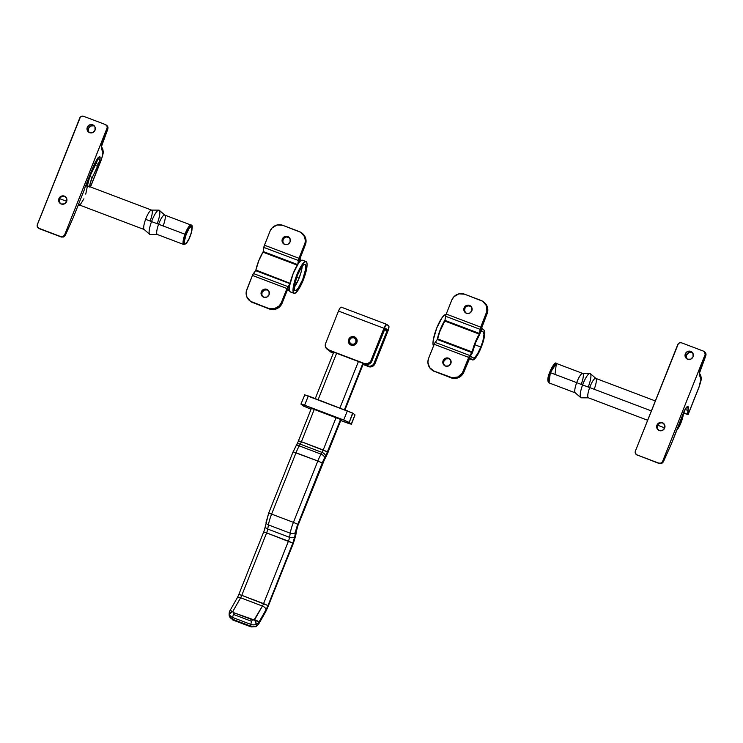 <?xml version="1.0" encoding="UTF-8"?>
<svg xmlns="http://www.w3.org/2000/svg" width="743" height="743" viewBox="0 0 743 743"><rect width="100%" height="100%" fill="white"/><g stroke="black" fill="none" stroke-linecap="round" stroke-linejoin="round"><path stroke-width="1.11" d="M349.201 339.662A3.994 3.882 -52.1 0 0 351.355 344.752A3.994 3.882 -52.1 0 0 356.473 342.421L356.826 342.523A4.495 4.365 127.9 0 1 351.077 345.133A4.495 4.365 127.9 0 1 348.653 339.421L349.201 339.662A3.994 3.882 127.9 0 1 355.293 337.889A3.994 3.882 127.9 0 1 356.473 342.421A3.994 3.882 127.9 0 1 350.38 344.195A3.994 3.882 127.9 0 1 349.201 339.662L348.653 339.421L348.328 341.13L349.637 344.223L351.913 345.356L354.457 345.012L356.426 343.303L357.151 340.805L356.389 338.362L354.392 336.802L351.021 336.923L348.653 339.421A4.495 4.365 127.9 0 1 354.392 336.802A4.495 4.365 127.9 0 1 356.826 342.523L356.473 342.421A3.994 3.882 -52.1 0 0 354.309 337.341A3.994 3.882 -52.1 0 0 349.201 339.662M350.074 343.582A3.994 3.882 -52.1 0 0 350.724 344.436M367.794 366.048L363.021 364.544L370.441 366.949L373.153 366.02L374.946 363.736L388.478 329.493L388.886 326.186L386.731 324.394L384.317 327.394L370.59 361.562L367.488 363.773L364.655 363.596L366.336 364.441L368.249 364.367L371.351 362.157L385.245 328.09L387.261 329.66L387.084 330.728L373.738 364.014L372.392 365.426L369.68 366.355L363.123 364.284L368.556 366.643A4.997 4.848 -52.1 0 0 374.946 363.736L387.846 331.322A4.997 1.161 -69.3 0 0 388.728 325.954L386.731 324.394A4.997 1.161 -69.3 0 0 386.657 324.347A4.997 1.161 -69.3 0 0 383.936 328.276L371.036 360.689L371.797 361.284L384.772 328.694L385.227 328.081L387.261 329.66L384.763 328.712L387.261 329.66L387.205 330.366L384.363 329.706L387.084 330.728L374.184 363.141L374.946 363.736L374.184 363.141A4.997 4.848 127.9 0 1 367.794 366.048M330.607 351.857L333.403 353.018L330.589 351.848L328.768 349.702M327.459 349.405L365.417 364.191L329.056 350.417L364.655 363.596L328.295 349.823L325.62 347.25L325.592 343.47L338.492 311.066L383.936 328.276L338.492 311.066L325.592 343.47A4.997 4.848 127.9 0 0 327.069 349.136L327.83 349.73A4.997 4.848 -52.1 0 0 329.056 350.417L328.295 349.823A4.997 4.848 127.9 0 1 327.069 349.136M354.235 337.666L354.978 337.861M350.259 343.879L349.888 343.21M341.288 307.175A4.997 1.161 110.7 0 0 341.213 307.138A4.997 1.161 110.7 0 0 338.492 311.066L340.071 308.011L341.288 307.175M330.217 351.588L330.979 352.182A4.997 4.848 -52.1 0 0 332.205 352.869L331.443 352.275A4.997 4.848 127.9 0 1 329.177 350.464M364.655 363.596L365.417 364.191A4.997 4.848 -52.1 0 0 371.797 361.284L371.036 360.689A4.997 4.848 127.9 0 1 364.655 363.596M355.609 338.167A3.994 3.882 -52.1 0 0 354.615 337.749M229.141 615.083L229.271 615.891A5.99 4.83 1.9 0 0 232.643 619.29L232.698 617.507L250.874 624.399A3.501 0.808 -69.3 0 1 251.663 621.334L233.488 614.442A3.501 0.808 110.7 0 0 232.698 617.507L232.643 619.29L250.818 626.173L250.874 624.399L232.698 617.507A5.99 4.83 -178.1 0 1 229.336 614.108L229.225 612.659M295.881 534.635A3.994 2.545 -170.6 0 1 295.565 535.406A3.994 2.545 9.4 0 0 295.872 534.681L293.29 543.532L265.79 611.563A3.994 2.183 -150.3 0 0 265.948 610.969L258.592 624.166M229.717 611.099L230.488 610.718L232.819 611.48L240.621 597.771A5.498 1.272 110.7 0 0 241.772 595.338L267.982 605.573L265.985 609.78A3.994 2.183 -150.3 0 0 262.428 606.037L254.626 619.736L257.459 620.934L258.805 622.393L265.985 609.78A9.492 2.201 110.7 0 0 267.982 605.573L263.589 603.604A5.498 1.272 -69.3 0 1 262.428 606.037L254.087 619.913L234.221 612.891L232.819 611.48L240.621 597.771L262.428 606.037A3.994 2.183 29.7 0 1 265.985 609.78L258.805 622.393L258.768 623.572L265.948 610.969A3.994 2.183 29.7 0 1 265.771 611.6M236.906 598.765A3.994 2.183 29.7 0 1 237.082 598.134A3.994 2.183 29.7 0 1 240.621 597.771A5.498 1.272 110.7 0 0 241.772 595.338L266.616 532.898L292.826 543.133L267.982 605.573L292.826 543.133L288.433 541.164L263.589 603.604A5.498 1.272 -69.3 0 1 262.428 606.037L240.621 597.771A3.994 2.183 -150.3 0 0 237.073 598.161L229.754 610.997L229.336 614.108A5.99 4.83 1.9 0 0 232.698 617.507A3.501 0.808 -69.3 0 1 233.488 614.442L251.663 621.334A3.501 0.808 110.7 0 0 250.874 624.399L250.818 626.173A5.99 4.83 1.9 0 0 256.177 626.08L258.295 624.352L258.805 622.393L256.233 624.306A5.99 4.83 -178.1 0 1 250.874 624.399A5.99 4.83 1.9 0 0 256.233 624.306L258.805 622.393L254.626 619.736L256.233 624.306A3.501 1.04 -113.2 0 0 254.626 619.736A2.498 2.015 -178.1 0 1 252.397 619.783A3.501 0.808 110.7 0 0 251.663 621.334A3.501 0.808 -69.3 0 1 252.397 619.783L234.221 612.891A3.501 0.808 110.7 0 0 233.488 614.442A3.501 0.808 -69.3 0 1 234.221 612.891A2.498 2.015 -178.1 0 1 232.819 611.48A3.501 2.015 164.8 0 0 229.336 614.108L232.819 611.48C230.544 610.495 229.513 610.467 229.726 611.378L229.689 612.557L229.726 611.378L229.401 611.991M268.362 605.87A11.489 2.666 -69.3 0 1 265.948 610.969L293.206 543.43L268.362 605.87M241.772 595.338L238.828 594.456L241.772 595.338L266.616 532.898L263.672 532.016L266.616 532.898A5.498 1.272 110.7 0 0 267.749 529.062L289.556 537.319A5.498 1.272 -69.3 0 1 288.433 541.164L263.589 603.604L241.772 595.338M238.902 594.558L237.073 598.161M295.565 535.406A11.489 2.666 -69.3 0 1 293.206 543.43L296.253 531.264L295.565 535.406M263.746 532.118L265.381 526.211A3.994 2.545 9.4 0 0 267.749 529.062L268.427 524.92L290.244 533.186A15.482 3.585 -69.3 0 1 293.42 522.366L297.813 524.335L295.463 532.369A11.489 2.666 -69.3 0 1 297.813 524.335L293.42 522.366A15.482 3.585 110.7 0 0 290.244 533.186L289.556 537.319L267.749 529.062L268.427 524.92L290.244 533.186A3.994 2.545 9.4 0 0 295.463 532.369L294.776 536.502L295.463 532.369A3.994 2.545 -170.6 0 1 290.244 533.186L289.556 537.319A3.994 2.545 9.4 0 0 294.776 536.502L292.826 543.133A9.492 2.201 110.7 0 0 294.776 536.502A3.994 2.545 -170.6 0 1 289.556 537.319A5.498 1.272 -69.3 0 1 288.433 541.164L266.616 532.898A5.498 1.272 110.7 0 0 267.749 529.062A3.994 2.545 -170.6 0 1 265.381 526.248A3.994 2.545 -170.6 0 1 265.688 525.487M295.872 534.681L296.559 530.539A3.994 2.545 -170.6 0 1 296.253 531.264A3.994 2.545 9.4 0 0 296.559 530.502M266.059 522.115A3.994 2.545 9.4 0 0 268.427 524.92A3.994 2.545 -170.6 0 1 266.068 522.069A3.994 2.545 -170.6 0 1 266.375 521.345L268.65 513.218L271.604 514.1A15.482 3.585 110.7 0 0 268.427 524.92A15.482 3.585 -69.3 0 1 271.604 514.1L268.66 513.209L265.381 526.211M298.147 524.753L298.194 524.632A9.492 2.201 110.7 0 0 296.253 531.264L298.194 524.632L296.559 530.539M293.42 522.366L271.604 514.1L296.02 452.756L317.828 461.013L293.42 522.366L271.604 514.1L296.02 452.756L293.067 451.865L317.828 461.013L293.42 522.366M322.611 463.288L298.194 524.632L324.598 459.072A9.492 2.201 110.7 0 0 322.611 463.288M296.541 445.15A3.994 2.183 29.7 0 1 296.717 444.518A3.994 2.183 29.7 0 1 300.256 444.156A5.498 1.272 110.7 0 0 301.407 441.723L323.214 449.979L336.124 417.557L323.214 449.979A5.498 1.272 -69.3 0 1 322.063 452.422L300.256 444.156A5.498 1.272 110.7 0 0 301.407 441.723L327.617 451.958L340.517 419.526L325.62 456.165A9.492 2.201 110.7 0 0 327.617 451.958L323.214 449.979A5.498 1.272 -69.3 0 1 322.063 452.422A3.994 2.183 29.7 0 1 325.62 456.165L322.23 462.991L297.813 524.335L322.23 462.991L317.828 461.013L322.23 462.991A11.489 2.666 -69.3 0 1 324.635 457.892A3.994 2.183 -150.3 0 0 321.078 454.149A15.482 3.585 110.7 0 0 317.828 461.013A15.482 3.585 -69.3 0 1 321.078 454.149L299.271 445.884A15.482 3.585 110.7 0 0 296.02 452.756A15.482 3.585 -69.3 0 1 299.271 445.884A3.994 2.183 -150.3 0 0 295.733 446.246A3.994 2.183 29.7 0 1 299.271 445.884L300.256 444.156L322.063 452.422L321.078 454.149A3.994 2.183 29.7 0 1 324.635 457.892L325.62 456.165A3.994 2.183 -150.3 0 0 322.063 452.422L321.078 454.149L299.271 445.884L300.256 444.156A3.994 2.183 -150.3 0 0 296.698 444.546L293.141 451.967M324.422 459.703A3.994 2.183 -150.3 0 0 324.598 459.072A3.994 2.183 29.7 0 1 324.44 459.676L298.277 524.734M324.44 459.676L325.425 457.948A3.994 2.183 -150.3 0 0 325.583 457.344L324.598 459.072L325.583 457.344A3.994 2.183 29.7 0 1 325.406 457.976M293.717 450.592L295.556 446.877A3.994 2.183 29.7 0 1 295.723 446.274M340.991 419.897L327.997 452.255A11.489 2.666 -69.3 0 1 325.583 457.344L328.072 452.357L325.425 457.948M301.407 441.723L298.454 440.831L301.407 441.723L314.308 409.291L301.407 441.723M298.537 440.933L296.698 444.546M318.143 399.669L336.598 353.278L318.143 399.669M264.397 530.372L264.945 528.644M363.355 363.411L344.891 409.802L363.355 363.411M340.898 419.823L327.997 452.255L340.898 419.823M362.918 363.243L344.455 409.634L362.918 363.243M358.414 361.544L339.95 407.926L358.414 361.544M229.141 614.665L229.197 613.012M232.865 620.015A3.501 0.808 -69.3 0 1 232.643 619.29A5.99 4.83 -178.1 0 1 229.271 615.891A3.501 2.015 164.8 0 0 229.318 616.263M265.79 611.563L258.48 624.408L255.88 626.804A3.501 1.04 -113.2 0 0 256.177 626.08A5.99 4.83 -178.1 0 1 250.818 626.173A3.501 0.808 110.7 0 0 251.041 626.897A3.501 0.808 -69.3 0 1 250.818 626.173L232.643 619.29A3.501 0.808 110.7 0 0 232.856 620.006L229.318 616.235M347.39 410.749L343.712 420.009L349.21 422.47L352.888 413.21L304.621 394.839L308.317 395.945L304.63 405.204L308.317 395.945L352.619 413.034L349.21 422.47L351.3 424.104L354.987 414.845L352.888 413.21L354.987 414.845L351.402 424.234L340.749 420.492L348.578 423.454L351.402 424.216L349.21 422.47L343.712 420.009L347.39 410.749M351.402 424.234L355.005 415.003M311.029 409.235L303.135 405.864L300.943 404.099L304.63 405.204L343.712 420.009L302.262 404.368L300.943 404.118L303.404 406.04L311.029 409.235M304.723 394.97L300.943 404.099M340.331 419.377L311.187 408.288L340.331 419.377M351.411 344.483L351.467 344.167A3.446 3.344 127.9 0 1 349.6 339.783A3.446 3.344 127.9 0 1 354.012 337.777L354.179 337.545A3.743 3.631 -52.1 0 0 349.386 339.727A3.743 3.631 -52.1 0 0 351.411 344.483A3.743 3.631 127.9 0 1 349.628 339.235A3.743 3.631 127.9 0 1 355.098 338.056A3.743 3.631 127.9 0 1 351.411 344.483L351.978 344.919L351.411 344.483A3.743 3.631 -52.1 0 0 356.203 342.309A3.743 3.631 -52.1 0 0 354.179 337.545L354.012 337.777A3.446 3.344 127.9 0 1 355.878 342.161A3.446 3.344 127.9 0 1 351.467 344.167L351.411 344.483M350.492 343.972L351.393 344.668A3.743 3.631 -52.1 0 0 351.625 344.836A3.743 3.631 127.9 0 1 350.965 344.278M355.21 338.046A3.994 3.882 -52.1 0 0 354.968 337.963A3.994 3.882 127.9 0 1 355.721 338.279A3.994 3.882 -52.1 0 0 355.21 338.046L355.21 338.046M350.371 343.87A3.994 3.882 -52.1 0 0 350.854 344.511A3.994 3.882 127.9 0 1 350.371 343.87M355.516 338.446A3.743 3.631 127.9 0 1 356.222 338.947A3.743 3.631 -52.1 0 0 355.999 338.762L355.098 338.056M354.012 337.777L355.851 339.551L355.878 342.161L354.058 344.065L351.467 344.167L349.619 342.393L349.6 339.783L351.42 337.87L354.012 337.777M284.049 244.141L282.888 242.032L283.111 238.568L285.749 236.683L288.878 237.193L285.749 236.683L283.622 237.909L282.73 239.311A4.244 4.124 -52.1 0 0 283.798 243.964A4.244 4.124 127.9 0 1 282.73 239.311L283.111 239.608A4.244 4.124 -52.1 0 0 284.002 244.094M263.041 296.931L261.889 294.822L262.103 291.349L264.74 289.464L267.155 289.621L263.96 289.733L261.722 292.092A4.244 4.124 -52.1 0 0 262.79 296.745A4.244 4.124 127.9 0 1 261.722 292.092L262.103 292.389A4.244 4.124 -52.1 0 0 262.994 296.875M299.076 278.161L296.661 277.25L299.076 278.161A13.987 3.241 -69.3 0 1 294.256 287.235A13.987 3.241 110.7 0 0 302.187 266.3A13.987 3.241 -69.3 0 1 299.076 278.161L301.194 271.808L302.215 265.632L301.194 271.808L299.076 278.161M298.76 262.056L299.253 262.242L298.76 262.056M289.491 290.513L287.652 289.816L289.491 290.513M298.881 261.257L299.466 261.48A4.997 1.161 -69.3 0 1 300.358 256.112L304.964 244.531L299.726 257.942L299.243 260.849L299.726 261.685L298.881 261.257M301.639 232.912A9.993 9.696 127.9 0 1 304.584 244.233L305.345 244.828L300.218 258.025L300.116 259.493L301.203 260.412L300.209 259.632A3 0.697 -69.3 0 1 300.739 256.409L305.345 244.828A9.993 9.696 -52.1 0 0 302.401 233.506L301.639 232.912A9.993 9.696 127.9 0 0 299.178 231.537L282.823 225.333L300.878 232.383L304.528 236.683L305.299 240.435L304.964 244.531L299.299 258.778L298.621 263.059L299.373 258.583L304.964 244.531A9.993 9.696 -52.1 0 0 302.02 233.209A9.993 9.696 127.9 0 1 304.964 244.531L305.679 240.732L304.909 236.98L301.259 232.68L304.909 236.98L305.679 240.732L304.964 244.531L305.345 244.828L305.893 242.961L305.865 239.107L304.37 235.605L301.649 232.977M282.73 239.311L282.507 241.744L284.3 244.345L282.507 241.744L282.73 239.311A4.244 4.124 127.9 0 1 289.008 237.277A4.244 4.124 -52.1 0 0 282.73 239.311L282.349 239.014L282.73 239.311M289.185 237.444A4.244 4.124 -52.1 0 0 283.111 239.608L284.002 238.206L286.129 236.98L289.259 237.491M288.321 289.231L289.417 290.039L288.321 289.231M286.733 291.6A3 0.697 -69.3 0 1 288.368 289.241A3 0.697 -69.3 0 1 288.414 289.259L286.965 291.061L282.126 303.172L286.733 291.6M250.502 301.379L269.356 308.986L273.118 309.599L278.551 307.732L281.235 304.909L281.746 302.875L278.17 307.435L272.737 309.302L269.356 308.986L252.611 302.494A9.993 9.696 127.9 0 1 250.159 301.11A9.993 9.696 -52.1 0 0 252.611 302.494L269.356 308.986A9.993 9.696 -52.1 0 0 282.126 303.172L286.352 291.302L281.746 302.875A9.993 9.696 127.9 0 1 268.975 308.689L274.641 309.042L279.647 306.153L281.746 302.875L287.337 288.823L289.659 285.572L287.42 288.637L281.746 302.875L281.365 302.577L279.266 305.856L274.26 308.744L268.975 308.689L252.611 302.494L268.594 308.391L250.53 301.342L246.89 297.051L246.286 291.367L252.425 275.439L286.956 288.525L281.746 302.875A9.993 9.696 -52.1 0 1 268.975 308.689L268.594 308.391A9.993 9.696 127.9 0 0 281.365 302.577L286.956 288.525A3 0.697 -69.3 0 1 287.959 286.612L253.428 273.535A3 0.697 110.7 0 0 252.425 275.439L286.956 288.525L287.959 286.612L253.428 273.535L255.62 270.638L290.021 283.668L255.62 270.638L255.88 270.025L290.095 283.315L255.787 270.322L252.666 274.882L246.834 289.491A9.993 9.696 127.9 0 0 249.778 300.813L250.54 301.407A9.993 9.696 -52.1 0 0 253.001 302.791L252.23 302.197A9.993 9.696 127.9 0 1 249.778 300.813M268.177 290.225A4.244 4.124 -52.1 0 0 262.103 292.389L264.341 290.03L267.536 289.919M261.722 292.092L261.75 295.305L263.291 297.126L261.75 295.305L261.722 292.092A4.244 4.124 127.9 0 1 268 290.058A4.244 4.124 -52.1 0 0 261.722 292.092L261.341 291.795L261.722 292.092M286.352 291.302A4.997 1.161 -69.3 0 1 289.073 287.374A4.997 1.161 -69.3 0 1 289.148 287.411L287.94 288.238L286.352 291.302M294.107 287.42L298.556 279.424L294.107 287.42M290.067 241.939A4.244 4.124 127.9 0 1 283.603 243.825A4.244 4.124 127.9 0 1 282.349 239.014L282.368 242.218L284.643 244.41L287.829 244.289L290.067 241.939L290.049 238.726L287.773 236.534L284.588 236.655L282.349 239.014A4.244 4.124 127.9 0 1 288.823 237.119A4.244 4.124 127.9 0 1 290.067 241.939M269.068 294.72A4.244 4.124 127.9 0 1 262.595 296.606A4.244 4.124 127.9 0 1 261.341 291.795L261.369 295.008L263.635 297.191L266.83 297.07L269.068 294.72L269.04 291.507L266.774 289.324L263.579 289.436L261.341 291.795A4.244 4.124 127.9 0 1 267.814 289.909A4.244 4.124 127.9 0 1 269.068 294.72M263.115 251.905L297.599 264.564L263.226 251.543L263.821 247.41L298.361 260.487L297.813 264.229L298.361 260.487A3 0.697 -69.3 0 1 298.992 258.285L264.452 245.199A3 0.697 110.7 0 0 263.821 247.41L298.361 260.487L298.992 258.285L264.452 245.199L270.043 231.157L272.152 227.869L277.148 224.98L282.823 225.333A9.993 9.696 127.9 0 0 270.043 231.157L264.239 245.784L263.115 251.905L297.395 264.898L262.985 252.174A15.984 3.706 110.7 0 0 255.88 270.025L258.824 260.617L263.115 251.905M267.155 289.621L267.879 289.974M289.946 284.002L287.959 286.612L289.946 284.002M297.246 265.149L262.985 252.174L297.246 265.149M304.584 244.233L298.992 258.285L304.584 244.233M305.197 264.489A13.987 3.241 -69.3 0 1 302.893 279.071A13.987 3.241 -69.3 0 1 295.082 290.541A13.987 3.241 -69.3 0 1 294.878 290.42L296.299 290.234L298.277 288.098L302.707 279.535L305.726 268.752L305.754 265.66L304.918 264.35L303.33 265.047L301.249 267.629L297.376 275.374L294.507 285.154L294.256 288.637L294.878 290.42A13.987 3.241 -69.3 0 1 297.191 275.839A13.987 3.241 -69.3 0 1 304.992 264.378A13.987 3.241 -69.3 0 1 305.197 264.489L305.197 264.489M293.773 293.197A16.987 3.938 -69.3 0 1 296.578 275.495A16.987 3.938 -69.3 0 1 306.06 261.573A16.987 3.938 -69.3 0 1 306.302 261.712L307.073 263.876L306.766 268.112L303.283 279.981L298.575 289.399L296.048 292.528L294.126 293.374L293.104 291.785L293.141 288.024L296.801 274.929L302.178 264.536L304.593 261.945L306.302 261.712A16.987 3.938 -69.3 0 1 303.506 279.424A16.987 3.938 -69.3 0 1 294.024 293.336A16.987 3.938 -69.3 0 1 293.773 293.197L290.141 291.823L293.773 293.197M306.06 261.573L302.42 260.199A16.987 3.938 110.7 0 0 292.946 274.121A16.987 3.938 110.7 0 0 290.141 291.823L289.38 289.659L289.686 285.423L293.169 273.554L298.547 263.161L300.952 260.57L302.67 260.338M290.485 291.999L290.141 291.823A16.987 3.938 110.7 0 0 290.392 291.962L294.024 293.336M443.487 360.949A4.244 4.124 127.9 0 1 449.766 358.925A4.244 4.124 -52.1 0 0 443.487 360.949L443.515 364.163L445.066 365.993L443.515 364.163L443.265 361.748L443.487 360.949L443.877 361.247L443.107 360.652A4.244 4.124 127.9 0 1 449.58 358.767A4.244 4.124 127.9 0 1 450.834 363.578L450.815 360.374L448.54 358.182L445.345 358.302L443.107 360.652L443.134 363.866L445.41 366.058L448.596 365.937L450.834 363.578A4.244 4.124 127.9 0 1 444.36 365.463A4.244 4.124 127.9 0 1 443.107 360.652L443.868 360.216L443.487 360.949A4.244 4.124 -52.1 0 0 444.555 365.612A4.244 4.124 127.9 0 1 443.487 360.949M449.942 359.092A4.244 4.124 -52.1 0 0 443.877 361.247L446.116 358.897L449.301 358.776M464.496 308.169A4.244 4.124 127.9 0 1 470.774 306.144A4.244 4.124 -52.1 0 0 464.496 308.169L464.282 310.602L465.434 312.71L464.282 310.602L464.877 308.466L464.115 307.871A4.244 4.124 127.9 0 1 470.588 305.986A4.244 4.124 127.9 0 1 471.842 310.797L471.814 307.583L469.548 305.401L466.353 305.522L464.115 307.871L464.143 311.085L466.409 313.267L469.604 313.156L471.842 310.797A4.244 4.124 127.9 0 1 465.369 312.682A4.244 4.124 127.9 0 1 464.115 307.871L464.877 307.426L464.496 308.169A4.244 4.124 -52.1 0 0 465.564 312.831A4.244 4.124 127.9 0 1 464.496 308.169M470.951 306.302A4.244 4.124 -52.1 0 0 464.877 308.466L465.768 307.073L467.895 305.847L471.034 306.357M480.842 347.018A13.987 3.241 -69.3 0 1 473.217 358.024A13.987 3.241 -69.3 0 1 473.012 357.903L470.412 356.343L468.127 360.16A4.997 1.161 -69.3 0 1 470.848 356.231A4.997 1.161 -69.3 0 1 470.923 356.269L473.3 358.052L474.879 357.355L477.526 353.872L480.842 347.018L474.796 344.733L480.842 347.018A13.987 3.241 -69.3 0 0 483.331 331.982L480.535 330.914L483.331 331.982L483.981 334.489L482.959 340.666L480.842 347.018M483.405 301.779A9.993 9.696 127.9 0 1 486.349 313.1L480.758 327.143L486.897 311.224L486.293 305.54L482.653 301.249L464.589 294.2L480.944 300.395A9.993 9.696 127.9 0 1 483.405 301.779L483.786 302.076A9.993 9.696 127.9 0 1 486.73 313.397A9.993 9.696 -52.1 0 0 483.786 302.076L484.167 302.373A9.993 9.696 -52.1 0 1 487.111 313.695L487.454 309.59L486.674 305.837L483.034 301.547L486.674 305.837L487.454 309.59L487.111 313.695L481.891 327.366L481.975 328.49L484.074 330.124A15.984 3.706 -69.3 0 1 481.223 347.315A15.984 3.706 -69.3 0 1 472.511 359.891A15.984 3.706 -69.3 0 1 472.279 359.761L469.418 358.674L472.985 359.937L475.548 357.903L479.384 351.523L482.801 342.913L484.789 332.167L484.343 330.431L481.975 328.49A3 0.697 -69.3 0 1 482.504 325.267L487.111 313.695L487.835 309.887L487.055 306.135L483.414 301.844M434.386 371.351L431.191 369.336L434.386 371.351L450.741 377.555L434.386 371.351A9.993 9.696 127.9 0 1 431.924 369.977A9.993 9.696 -52.1 0 0 434.386 371.351L451.122 377.853L434.386 371.351L451.122 377.853L456.796 378.206L460.316 376.599L463 373.775L468.508 360.457A3 0.697 -69.3 0 1 470.143 358.098A3 0.697 -69.3 0 1 470.18 358.126L472.279 359.761L469.678 358.349L463.901 372.029L463.521 371.732L461.412 375.02L458.245 377.277L452.589 378.048L434.386 371.351L429.575 367.581L427.884 362.157L428.6 358.358L434.191 344.306L468.731 357.392A3 0.697 -69.3 0 1 469.734 355.479L435.194 342.393L437.562 339.179L471.926 352.581L437.395 339.505L471.926 352.581L469.734 355.479L435.194 342.393A3 0.697 110.7 0 0 434.191 344.306L468.731 357.392L462.239 373.181L457.864 376.98L452.208 377.75L434.005 371.054A9.993 9.696 127.9 0 1 428.6 358.358L434.432 343.74L437.655 338.892L472.186 351.968A15.984 3.706 -69.3 0 1 479.291 334.118L444.76 321.032A15.984 3.706 110.7 0 0 437.655 338.892L472.093 352.266L437.562 339.179L439.68 331.898L444.89 320.772L445.596 316.267L480.127 329.353A3 0.697 -69.3 0 1 480.758 327.143L446.227 314.066L451.818 300.014L453.917 296.736L458.923 293.847L464.589 294.2A9.993 9.696 127.9 0 0 451.818 300.014L446.227 314.066A3 0.697 110.7 0 0 445.596 316.267L480.127 329.353L479.532 333.486L444.992 320.4L479.421 333.858L444.89 320.772L445.689 315.775L446.227 314.066L480.758 327.143L479.421 333.858L475.121 342.569L472.093 352.266L468.963 356.826L463.14 371.435A9.993 9.696 127.9 0 1 450.36 377.258L454.502 378.168L458.245 377.277L461.412 375.02L463.521 371.732L463.901 372.029A9.993 9.696 -52.1 0 1 451.122 377.853L434.386 371.351M468.127 360.16L463.521 371.732A9.993 9.696 127.9 0 1 450.741 377.555A9.993 9.696 -52.1 0 0 463.521 371.732L469.112 357.689L471.638 354.16L469.186 357.494L463.521 371.732L468.127 360.16M448.921 358.479L446.506 358.33L443.868 360.216L446.506 358.33L449.645 358.841M432.268 370.246L434.766 371.649A9.993 9.696 -52.1 0 1 432.305 370.274L431.544 369.68M444.806 365.788L443.655 363.68L443.877 361.247A4.244 4.124 -52.1 0 0 444.76 365.742M465.815 313.007L464.663 310.899L464.877 308.466A4.244 4.124 -52.1 0 0 465.768 312.961M486.73 313.397L481.492 326.799L481.241 330.347A4.997 1.161 -69.3 0 1 482.123 324.97L486.73 313.397M470.653 306.06L467.514 305.549L464.877 307.426L467.514 305.549L470.653 306.06M480.647 330.124L483.331 331.982L480.647 330.124M480.331 332.316A2.498 0.576 -69.3 0 1 479.802 334.155A2.498 0.576 -69.3 0 1 479.151 335.474L475.501 342.867L472.938 351.095A2.498 0.576 -69.3 0 1 472.474 352.563A2.498 0.576 -69.3 0 1 471.638 354.16L472.938 351.095A13.987 3.241 -69.3 0 1 479.151 335.474L481.139 327.44L480.331 332.316M446.023 314.595L446.023 314.605A16.987 3.938 110.7 0 0 436.773 327.942A16.987 3.938 110.7 0 0 433.522 345.997M437.181 339.774A16.987 3.938 -69.3 0 1 445.048 320.01M445.103 319.917L440.395 329.335L437.163 339.895M446.264 314.735L444.555 314.967L442.141 317.567L436.763 327.96L433.28 339.83L432.974 344.055L433.736 346.219M97.537 158.055L97.157 160.952A1.003 0.697 -172.5 0 1 97.073 161.166A1.003 0.697 7.5 0 0 97.157 160.952L96.646 162.364A1.003 0.539 29.6 0 1 96.609 162.513A1.003 0.539 -150.4 0 0 96.646 162.364L96.609 162.513A1.003 0.539 -150.4 0 1 96.506 162.624M91.974 171.28A13.987 3.241 110.7 0 0 89.792 176.407L96.646 162.364A51.954 12.037 110.7 0 0 91.974 171.28L91.974 171.28M190.422 235.587C192.632 228.175 192.827 224.655 191.025 225.045L164.667 215.061A10.393 2.405 110.7 0 0 158.612 224.247L184.97 234.231L183.66 244.484A10.393 2.405 -69.3 0 1 184.97 234.231L145.619 219.324A10.393 2.405 110.7 0 0 144.133 229.457L149.659 234.324A12.984 3.009 -69.3 0 1 151.526 221.655A12.984 3.009 110.7 0 0 150.151 234.509L157.516 234.528A10.393 2.405 -69.3 0 1 158.612 224.247A10.393 2.405 110.7 0 0 157.312 234.491L183.66 244.484C186.047 244.512 188.304 241.549 190.422 235.587L190.394 235.587C188.982 239.775 187.18 242.552 184.998 243.908C184.078 241.856 184.45 238.763 186.112 234.63L184.97 234.231A10.393 2.405 -69.3 0 1 191.025 225.045L184.97 234.231L186.112 234.63L184.431 240.992L184.645 243.648L186.066 243.425L188.991 238.921L191.48 232.178L191.87 226.569L190.44 226.791L189.038 228.547L186.112 234.63C187.524 230.441 189.326 227.664 191.508 226.309C192.428 228.361 192.056 231.454 190.394 235.587L190.403 235.568M78.619 204.093A10.393 2.405 110.7 0 0 79.148 204.882L144.309 229.568A10.393 2.405 -69.3 0 1 145.619 219.324L158.612 224.247A10.393 2.405 -69.3 0 1 164.853 215.173A10.393 2.405 -69.3 0 1 163.358 225.305M164.853 215.173L159.318 210.306A12.984 3.009 110.7 0 0 151.526 221.655A12.984 3.009 -69.3 0 1 158.835 210.12A12.984 3.009 -69.3 0 1 157.451 222.984M158.835 210.12L151.461 210.102A10.393 2.405 110.7 0 0 145.619 219.324A10.393 2.405 -69.3 0 1 151.674 210.139A10.393 2.405 -69.3 0 1 150.365 220.383M151.674 210.139L86.513 185.453A10.393 2.405 110.7 0 0 85.733 185.601M85.25 185.964L86.652 185.527L87.145 187.366L85.751 194.109M83.913 198.799L80.523 204.26L79.074 204.854L78.591 203.963M78.572 204.176L79.715 204.919M87.247 186.391L89.792 176.407A13.987 3.241 110.7 0 0 87.312 185.759M60.48 203.619A4.244 4.124 127.9 0 1 59.496 199.04A4.244 4.124 -52.1 0 0 60.48 203.619M66.656 201.52A4.244 4.124 127.9 0 1 60.183 203.406A4.244 4.124 127.9 0 1 58.929 198.595L59.496 199.04L58.929 198.595L58.697 199.384L58.948 201.808L61.223 203.991L64.418 203.87L66.656 201.52L66.629 198.307L64.353 196.124L61.167 196.236L58.929 198.595A4.244 4.124 127.9 0 1 65.403 196.709A4.244 4.124 127.9 0 1 66.656 201.52M89.049 132.254L88.417 130.759L88.64 128.325L87.302 127.285A4.244 4.124 127.9 0 1 93.776 125.4A4.244 4.124 127.9 0 1 95.03 130.211L95.002 127.007L92.736 124.815L89.541 124.935L87.302 127.285L87.33 130.499L89.597 132.691L92.791 132.57L95.03 130.211A4.244 4.124 127.9 0 1 88.556 132.105A4.244 4.124 127.9 0 1 87.302 127.285L88.64 128.325A4.244 4.124 -52.1 0 0 89.281 132.551M98.41 164.398L96.051 163.506L98.41 164.398A7.997 1.848 -69.3 0 1 97.584 166.321L92.299 177.419L89.801 176.472L92.299 177.419L97.584 166.321L95.039 165.355L97.584 166.321L99.906 159.596A7.997 1.848 -69.3 0 1 98.41 164.398M97.519 158.696L99.906 159.596L97.519 158.696M99.153 156.903A5.99 1.393 -69.3 0 1 99.766 156.699A5.99 1.393 -69.3 0 1 99.906 159.596L99.924 156.819L98.466 157.544L92.959 167.435A13.987 3.241 -69.3 0 1 99.153 156.903M89.68 186.651A7.997 1.848 -69.3 0 1 92.299 177.419L90.172 183.289L89.708 187.097M84.934 187.589L92.959 167.435L84.934 187.589M73.223 217.662L84.758 188.666L73.223 217.662L65.3 235.373L73.223 217.662M106.128 124.963A3 2.907 127.9 0 0 105.385 124.545L83.578 116.289A3 2.907 127.9 0 0 79.742 118.035L37.364 224.525A3 2.907 127.9 0 0 38.989 228.333L61.372 237.045L63.657 236.98L65.3 235.373L64.632 234.853L63.053 236.515L60.796 236.599L61.372 237.045L39.555 228.779L60.796 236.599L38.989 228.333L37.382 226.791L37.206 225.083L80.374 117.05L81.879 116.177L83.578 116.289L105.385 124.545L106.992 126.096L107.168 127.796L64.632 234.853L107.011 128.363L107.772 128.957L101.559 145.814L101.373 148.516L102.924 152.584L101.958 157.627L90.442 186.939L100.899 160.646A8.99 2.08 -69.3 0 0 102.701 151.219A3 2.861 -27.9 0 0 102.618 148.786A3 2.861 152.1 0 1 102.701 151.219L101.531 149.009A3 2.861 -27.9 0 0 101.605 146.919A3 2.861 152.1 0 1 101.531 149.009A7.997 1.848 110.7 0 1 103.128 140.631L107.772 128.957A3 2.907 -52.1 0 0 106.89 125.558A3 2.907 127.9 0 1 107.772 128.957L107.011 128.363A3 2.907 127.9 0 0 106.128 124.963L106.89 125.558L107.828 129.031L101.457 146.575L102.618 148.786C103.444 152.724 103.936 151.405 100.964 160.72L90.516 186.967M94.389 125.994A4.244 4.124 -52.1 0 0 88.64 128.325L90.878 125.976L94.064 125.855M65.672 196.941A4.244 4.124 -52.1 0 0 59.496 199.04A4.244 4.124 127.9 0 1 65.672 196.941M60.796 236.599L63.657 236.98L65.3 235.373L64.632 234.853A3 2.907 127.9 0 1 60.796 236.599M550.322 370.646L552.578 366.271L555.049 364.033L549.616 372.354L550.331 372.642L549.616 372.354C547.452 377.927 547.247 381.447 549.021 382.896L550.331 372.642L576.689 382.626L550.331 372.642A10.393 2.405 110.7 0 0 549.021 382.896L575.379 392.88A10.393 2.405 -69.3 0 1 576.689 382.626L582.586 384.958L576.689 382.626A10.393 2.405 110.7 0 0 575.193 392.768L580.729 397.626A12.984 3.009 -69.3 0 1 582.586 384.958L589.682 387.558L582.586 384.958A12.984 3.009 110.7 0 0 581.212 397.811L588.577 397.839A10.393 2.405 -69.3 0 1 589.682 387.558L651.37 410.925L589.682 387.558A10.393 2.405 110.7 0 0 588.372 397.802L647.655 420.259M549.049 374.082L547.972 378.716L548.176 381.373M549.616 372.354C553.182 364.655 555.439 361.692 556.377 363.457A10.393 2.405 110.7 0 0 550.331 372.642L556.377 363.457L555.077 373.71M655.335 400.951L595.737 378.373A10.393 2.405 110.7 0 0 589.682 387.558A10.393 2.405 -69.3 0 1 595.914 378.475L590.379 373.618A12.984 3.009 110.7 0 0 582.586 384.958A12.984 3.009 -69.3 0 1 589.896 373.432L582.531 373.404A10.393 2.405 110.7 0 0 576.689 382.626A10.393 2.405 -69.3 0 1 582.735 373.441A10.393 2.405 -69.3 0 1 581.425 383.694M589.896 373.432A12.984 3.009 -69.3 0 1 588.521 386.286M595.914 378.475A10.393 2.405 -69.3 0 1 594.428 388.617M676.669 430.243L681.266 421.996L683.449 412.254M683.476 412.839L685.91 413.897L683.476 412.978A1.003 0.817 -178.7 0 1 683.384 413.303A1.003 0.817 1.3 0 0 683.467 412.867M683.384 413.303A10.495 2.433 -69.3 0 1 676.892 430.03M657.518 425.59A4.244 4.124 127.9 0 1 663.694 423.501A4.244 4.124 -52.1 0 0 657.518 425.59L656.951 425.145A4.244 4.124 127.9 0 1 663.425 423.259A4.244 4.124 127.9 0 1 664.669 428.079L664.651 424.866L662.375 422.674L659.19 422.795L656.951 425.145L656.97 428.358L659.245 430.55L662.431 430.429L664.669 428.079A4.244 4.124 127.9 0 1 658.196 429.965A4.244 4.124 127.9 0 1 656.951 425.145L657.518 425.59A4.244 4.124 -52.1 0 0 658.493 430.169A4.244 4.124 127.9 0 1 657.518 425.59M685.325 353.844A4.244 4.124 127.9 0 1 691.798 351.959A4.244 4.124 127.9 0 1 693.052 356.77L693.024 353.557L690.749 351.374L687.563 351.495L685.325 353.844L685.343 357.058L687.619 359.24L690.814 359.129L693.052 356.77A4.244 4.124 127.9 0 1 686.578 358.655A4.244 4.124 127.9 0 1 685.325 353.844L686.653 354.885L685.325 353.844M692.411 352.553A4.244 4.124 -52.1 0 0 686.653 354.885L688.9 352.535L692.086 352.414M688.037 410.526L685.102 409.412L688.037 410.526L688.064 414.492A7.997 1.848 -69.3 0 1 688.037 410.526L687.999 406.551L685.538 408.678A7.997 1.848 -69.3 0 1 687.888 406.495A7.997 1.848 -69.3 0 1 688.037 410.526M688.12 414.566L698.922 387.205L688.064 414.492L683.504 412.764L688.129 414.557L685.91 413.897L688.12 414.566L698.977 387.279L700.937 379.144L699.395 375.066L699.581 372.373L705.794 355.507L705.033 354.913L662.385 461.932L661.066 463.075L658.818 463.158L637.002 454.892L635.404 453.351L635.386 451.075L678.396 343.6L679.891 342.737L681.6 342.839L703.407 351.105L705.014 352.646L705.191 354.355L662.654 461.412L663.323 461.932L671.235 444.221L685.538 408.678A13.987 3.241 -69.3 0 0 684.136 411.185L671.235 444.221L663.323 461.932L662.654 461.412A3 2.907 127.9 0 1 658.818 463.158L661.112 463.716L663.323 461.932L661.669 463.539L659.394 463.604L637.002 454.892A3 2.907 127.9 0 1 635.386 451.075L677.765 344.585A3 2.907 127.9 0 1 681.6 342.839L703.407 351.105A3 2.907 127.9 0 1 705.033 354.913L705.794 355.507A3 2.907 -52.1 0 0 704.912 352.117L704.141 351.523M636.63 454.735L637.578 455.338L636.63 454.735M687.071 358.804L686.439 357.318L686.653 354.885A4.244 4.124 -52.1 0 0 687.303 359.101M704.169 351.699L705.85 355.591L701.141 367.191A7.997 1.848 110.7 0 0 699.553 375.568A3 2.861 -27.9 0 0 699.627 373.478A3 2.861 152.1 0 1 699.553 375.568L700.714 377.778A3 2.861 -27.9 0 0 700.64 375.345A3 2.861 152.1 0 1 700.714 377.778A8.99 2.08 -69.3 0 1 698.922 387.205L698.977 387.279C701.949 377.955 701.466 379.283 700.64 375.345L699.469 373.135L705.85 355.591L704.912 352.117M341.213 307.138L386.657 324.347M238.819 594.456L263.672 532.016M268.65 513.218L293.067 451.865M298.454 440.84L311.41 408.288M315.273 398.582L333.728 352.191M344.993 409.839L363.457 363.448M258.48 624.408L255.88 626.804L251.032 626.897L232.856 620.006M289.501 290.559L287.625 289.844M288.47 287.142L289.073 287.374M470.848 356.231L470.235 355.999M469.39 358.711L472.511 359.891M87.368 185.778L89.819 176.416L96.609 162.513M59.663 198.678L66.712 201.353M78.015 205.616L79.807 205.133M60.183 203.406L60.75 203.851M38.246 227.925L38.822 228.37M556.377 363.457L582.735 373.441M657.685 425.237L664.734 427.903M683.476 412.978L682.204 419.368L679.994 425.052L676.789 430.281M658.196 429.965L658.772 430.411M636.268 454.475L636.844 454.93"/></g></svg>
